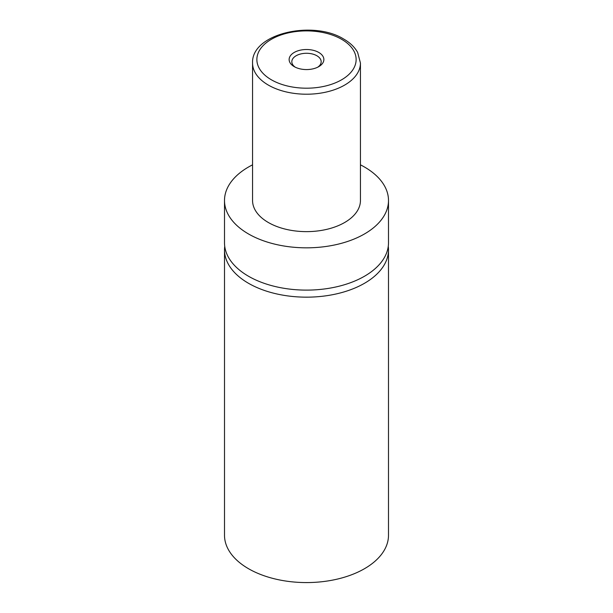 <?xml version="1.0" encoding="UTF-8"?>
<svg xmlns="http://www.w3.org/2000/svg" width="613" height="613" viewBox="0 0 613 613"><rect width="100%" height="100%" fill="white"/><g stroke="black" fill="none" stroke-linecap="round" stroke-linejoin="round"><path stroke-width="0.92" d="M388.267 246.296A81.996 47.339 180 0 1 388.496 249.82A81.996 47.339 180 0 1 337.878 293.558A81.996 47.339 180 0 1 248.518 283.298A81.996 47.339 180 0 1 224.504 249.82A81.996 47.339 180 0 1 224.733 246.296M318.783 52.45A17.371 10.03 0 0 0 294.217 52.45A17.371 10.03 0 0 0 294.217 66.633L294.217 66.633A17.371 10.03 0 0 0 318.783 66.633A17.371 10.03 0 0 0 318.783 52.45M317.749 67.185A14.674 8.475 0 0 0 321.174 61.744A14.674 8.475 0 0 0 316.875 55.752A14.674 8.475 0 0 0 300.883 53.921A14.674 8.475 0 0 0 291.826 61.744A14.674 8.475 0 0 0 295.251 67.185M360.444 63.07L360.444 200.489A53.944 31.148 180 0 1 327.143 229.262A53.944 31.148 180 0 1 268.356 222.511A53.944 31.148 180 0 1 252.556 200.489L252.556 63.07A53.944 31.148 180 0 0 268.356 85.092A53.944 31.148 180 0 0 327.143 91.843A53.944 31.148 180 0 0 360.444 63.07L357.647 52.434C354.712 47.163 350.077 42.711 343.747 39.071C312.959 19.8 251.2 33.493 252.556 63.07M360.444 164.836A81.996 47.339 180 0 1 364.482 167.02A81.996 47.339 180 0 1 388.496 200.489A81.996 47.339 180 0 1 337.878 244.227A81.996 47.339 180 0 1 248.518 233.967A81.996 47.339 180 0 1 224.504 200.489A81.996 47.339 180 0 1 252.556 164.836M388.496 200.489L388.496 242.771A81.996 47.339 180 0 1 337.878 286.509A81.996 47.339 180 0 1 248.518 276.248A81.996 47.339 180 0 1 224.504 242.771L224.504 200.489M388.496 249.82L388.496 535.241A81.996 47.339 180 0 1 337.878 578.971A81.996 47.339 180 0 1 248.518 568.711A81.996 47.339 180 0 1 224.504 535.241L224.504 249.82M271.406 79.805A49.63 28.65 0 0 0 341.594 79.805A49.63 28.65 0 0 0 341.594 39.286A49.63 28.65 0 0 0 271.406 39.286A49.63 28.65 0 0 0 271.406 79.805"/></g></svg>
